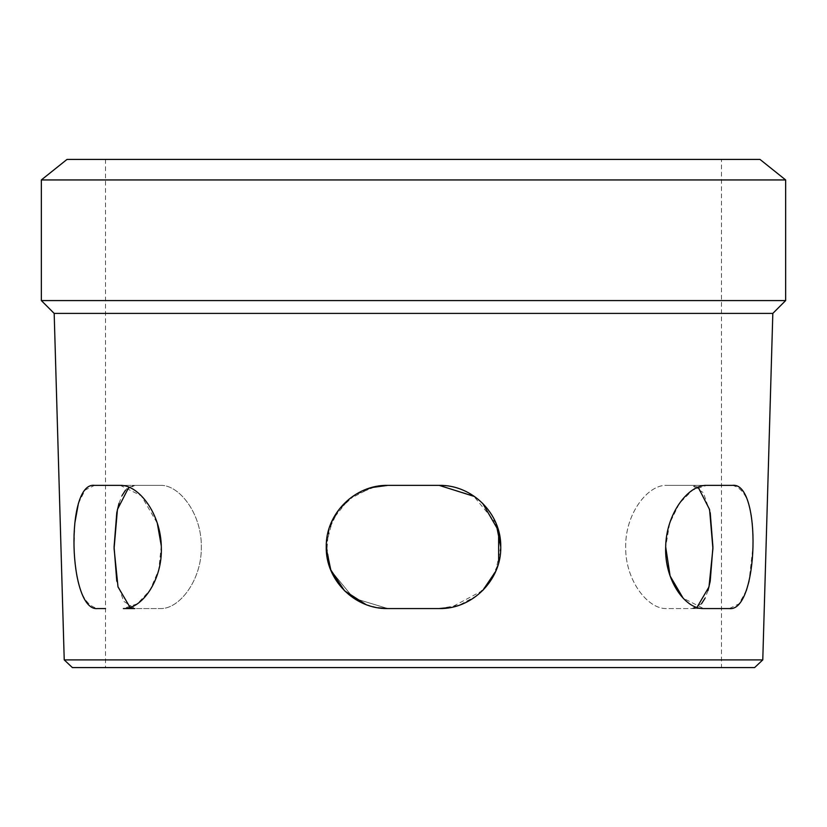 <?xml version="1.0" encoding="UTF-8"?>
<svg xmlns="http://www.w3.org/2000/svg" width="827" height="827" viewBox="0 0 827 827"><rect width="100%" height="100%" fill="white"/><g stroke="black" fill="none" stroke-linecap="round" stroke-linejoin="round"><path stroke-width="0.62" stroke-dasharray="4.13 3.1" d="M72.383 667.585L754.617 667.585M762.773 659.894L64.227 659.894M701.42 603.855L692.127 608.558L666.459 608.558C647.779 609.272 625.202 580.234 625.667 547.029C625.171 513.732 647.717 484.674 666.459 485.366L692.127 485.366L703.353 492.675L710.217 512.73M707.995 590.571L705.069 598.19M496.055 523.336L473.385 495.745L439.168 485.366C472.145 484.663 501.307 513.66 500.759 546.73C501.586 579.954 472.248 609.323 439.168 608.558L387.832 608.558L353.615 598.179L330.945 570.589M500.759 546.874L495.797 571.188M482.741 590.499L451.242 607.359M326.252 548.26L329.56 526.995L339.897 508.274L355.91 494.288L375.758 486.555L354.752 495.001L338.253 510.414L328.381 530.841L326.603 553.614M125.58 490.06L134.873 485.366L160.541 485.366C179.221 484.653 201.798 513.691 201.333 546.895C201.829 580.182 179.283 609.241 160.541 608.558L134.873 608.558L123.647 601.25L116.783 581.185M119.005 503.354L121.931 495.724M721.485 159.415L105.515 159.415L721.485 159.415L721.485 667.585L105.515 667.585L721.485 667.585M105.515 159.415L105.515 667.585M698.122 487.155L692.127 485.366L666.459 485.366C647.768 484.643 625.171 513.732 625.667 546.957C625.191 580.223 647.727 609.241 666.459 608.558L703.622 608.558L683.143 598.19M74.802 523.212L74.058 546.957C75.009 584.451 82.896 604.982 97.71 608.558L105.515 608.558M161.286 545.861L158.753 569.834L150.069 590.178L137.396 603.762L123.378 608.558L160.541 608.558C179.232 609.272 201.829 580.192 201.333 546.957C201.809 513.691 179.273 484.684 160.541 485.366L134.873 485.366L128.888 487.155M746.43 590.354L739.059 603.803L729.29 608.558L692.127 608.558L696.913 607.442M732.391 485.366C747.081 488.964 753.935 509.494 752.942 546.957L749.045 581.112M772.821 313.402L54.179 313.402M706.723 485.366L666.459 485.366L721.485 485.366L692.127 485.366L706.723 485.366L692.623 490.07L679.412 503.354L669.684 523.253L665.683 546.905M721.485 608.558L703.622 608.558M387.832 608.558L439.168 608.558L387.832 608.558L353.605 598.169L330.914 570.496M105.515 485.366L120.277 485.366L141.252 495.735L157.316 523.253M78.42 503.354L85.098 490.07L94.609 485.366L160.541 485.366L120.277 485.366M130.087 607.442L134.873 608.558M439.168 485.366L387.832 485.366M439.168 608.558L459.016 605.271L476.652 595.833L490.328 581.257L498.65 562.939M482.668 503.354L474.533 496.531M371.426 487.589L348.777 499.332L332.826 519.242L326.303 544.094L330.511 569.503M365.927 604.527L377.856 607.742M785.65 300.573L41.35 300.573M67.018 159.415L759.982 159.415M785.65 179.945L41.35 179.945"/><path stroke-width="1.24" d="M762.773 659.894L754.617 667.585L72.383 667.585L64.227 659.894L762.773 659.894L772.821 313.402L785.65 300.573L41.35 300.573L54.179 313.402L772.821 313.402M134.873 608.558L123.378 608.558C141.789 609.344 162.712 580.078 161.317 546.957C160.914 513.753 138.75 484.694 120.277 485.366L94.609 485.366C65.023 481.221 68.279 612.3 97.71 608.558L105.515 608.558M387.832 608.558L439.168 608.558C472.134 609.354 501.565 580.006 500.759 546.843C501.327 513.681 472.258 484.694 439.168 485.366L387.832 485.366C354.855 484.663 325.693 513.66 326.241 546.73C325.414 579.954 354.752 609.323 387.832 608.558L377.856 607.742M706.723 485.366C688.291 484.653 666.055 513.805 665.683 546.957C664.308 580.099 685.169 609.313 703.622 608.558L729.29 608.558C758.648 612.414 762.039 481.304 732.391 485.366L706.723 485.366L732.391 485.366M64.227 659.894L54.179 313.402M710.217 512.73L712.926 546.957L710.217 581.205M710.155 581.536L707.995 590.571M705.069 598.19L701.42 603.855M496.055 523.336L500.759 546.874M495.797 571.188L482.741 590.499M451.242 607.359L439.168 608.558M387.832 485.366L375.768 486.555L387.832 485.366L439.168 485.366L387.832 485.366L371.426 487.589M330.945 570.589L326.252 548.26M116.783 581.185L114.074 546.957L116.783 512.709M116.845 512.389L119.005 503.354M121.931 495.724L125.58 490.06M749.045 581.112L746.43 590.354M785.65 179.945L759.982 159.415L67.018 159.415L41.35 179.945L785.65 179.945L785.65 300.573M41.35 179.945L41.35 300.573M683.143 598.19L670.118 576.026L665.683 546.905M703.622 608.558L721.485 608.558M330.914 570.496L326.603 553.614M157.316 523.253L161.286 545.861M120.277 485.366L105.515 485.366M74.802 523.212L78.42 503.354M128.888 487.155L117.434 509.463L114.085 548.528L118.003 586.901L130.087 607.442M498.65 562.939L498.629 530.893L482.668 503.354M474.533 496.531L439.168 485.366M330.511 569.503L344.559 590.798L365.927 604.527M696.913 607.442L708.997 586.891L712.915 548.57L709.566 509.473L698.122 487.155"/></g></svg>
